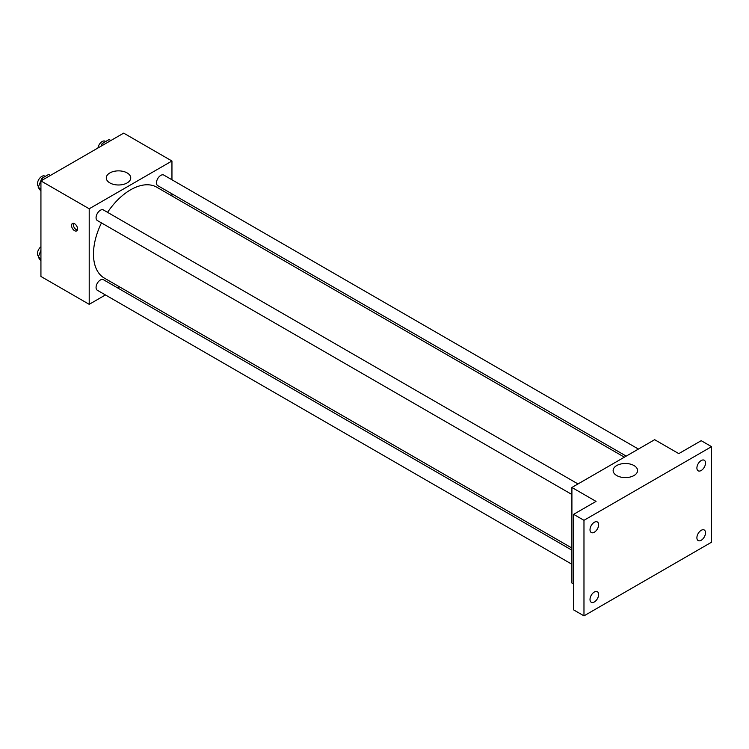 <?xml version="1.0" encoding="UTF-8"?>
<svg xmlns="http://www.w3.org/2000/svg" width="749" height="749" viewBox="0 0 749 749"><rect width="100%" height="100%" fill="white"/><g stroke="black" fill="none" stroke-linecap="round" stroke-linejoin="round"><path stroke-width="1.12" d="M105.45 294.947L89.206 304.328L40.933 276.465L40.933 180.912L123.679 133.135L171.952 161.007L171.952 179.769M119.484 286.848L117.64 287.916M101.471 222.902A52.467 30.288 120 0 0 93.475 254.089A52.467 30.288 120 0 0 104.345 278.104L571.908 548.053M624.376 457.18L156.813 187.231A52.467 30.288 120 0 0 107.566 212.342M171.952 193.841L171.952 195.976M89.206 304.328L89.206 208.784L171.952 161.007M638.41 449.072L163.825 175.079A6.095 3.52 120 0 0 159.134 176.708A6.095 3.52 120 0 0 156.475 182.84A6.095 3.52 120 0 0 157.73 185.63L626.22 456.113M571.908 550.178L103.418 279.705A6.095 3.52 120 0 0 98.728 281.334A6.095 3.52 120 0 0 96.069 287.466A6.095 3.52 120 0 0 97.323 290.256L571.908 564.259M571.908 494.509L97.323 220.506A6.095 3.52 -60 0 1 97.323 213.474A6.095 3.52 -60 0 1 103.418 209.954L578.003 483.948M89.206 208.784L40.933 180.912M109.86 182.915A12.227 7.059 180 0 1 106.283 177.925A12.227 7.059 180 0 1 118.511 170.866A12.227 7.059 180 0 1 130.738 177.925A12.227 7.059 180 0 1 123.192 184.451A12.227 7.059 180 0 1 109.86 182.915M77.568 228.932A4.269 2.462 60 0 1 76.688 230.889A4.269 2.462 60 0 1 72.419 228.426A4.269 2.462 60 0 1 72.419 223.502A4.269 2.462 60 0 1 75.705 224.644A4.269 2.462 60 0 1 77.568 228.932M77.372 230.065A4.269 2.462 60 0 1 74.151 227.424A4.269 2.462 60 0 1 73.468 223.314M573.631 584.014L571.908 583.022L571.908 487.468L654.663 439.691L678.791 453.622L701.204 440.684L711.55 446.657L711.55 542.21L583.977 615.865L573.631 609.892L573.631 514.338L596.045 501.399L571.908 487.468M583.977 615.865L583.977 520.312L573.631 514.338M583.977 520.312L711.55 446.657M616.708 475.54A12.227 7.059 180 0 1 613.122 470.55A12.227 7.059 180 0 1 625.349 463.491A12.227 7.059 180 0 1 637.586 470.55A12.227 7.059 180 0 1 630.031 477.066A12.227 7.059 180 0 1 616.708 475.54M701.204 470.503A6.095 3.52 -60 0 1 698.162 470.812A6.095 3.52 -60 0 1 697.225 465.925A6.095 3.52 -60 0 1 701.204 460.551A6.095 3.52 -60 0 1 704.257 460.251A6.095 3.52 -60 0 1 705.184 465.138A6.095 3.52 -60 0 1 701.204 470.503M594.322 532.221A6.095 3.52 -60 0 1 591.27 532.52A6.095 3.52 -60 0 1 590.343 527.633A6.095 3.52 -60 0 1 594.322 522.268A6.095 3.52 -60 0 1 597.365 521.959A6.095 3.52 -60 0 1 598.301 526.847A6.095 3.52 -60 0 1 594.322 532.221M594.322 601.971A6.095 3.52 -60 0 1 591.27 602.271A6.095 3.52 -60 0 1 590.343 597.384A6.095 3.52 -60 0 1 594.322 592.019A6.095 3.52 -60 0 1 597.365 591.719A6.095 3.52 -60 0 1 598.301 596.597A6.095 3.52 -60 0 1 594.322 601.971M701.204 540.263A6.095 3.52 -60 0 1 698.162 540.563A6.095 3.52 -60 0 1 697.225 535.675A6.095 3.52 -60 0 1 701.204 530.311A6.095 3.52 -60 0 1 704.257 530.002A6.095 3.52 -60 0 1 705.184 534.889A6.095 3.52 -60 0 1 701.204 540.263M40.933 191.229L38.236 187.4L41.729 178.421L48.694 174.405L50.445 175.416M40.933 188.954L38.236 187.4M43.479 179.442L41.729 178.421M45.268 176.38L44.809 176.109A6.095 3.52 120 0 0 40.109 177.747A6.095 3.52 120 0 0 37.45 183.88A6.095 3.52 120 0 0 38.564 186.576M101.115 146.167L102.136 143.546L109.101 139.529L110.861 140.54M103.886 144.566L102.136 143.546M105.675 141.505L105.216 141.233A6.095 3.52 120 0 0 100.909 142.479A6.095 3.52 120 0 0 97.941 148.002M40.933 260.98L38.236 257.15L40.933 250.213M40.933 258.705L38.236 257.15M40.933 246.739A6.095 3.52 120 0 0 37.45 253.63A6.095 3.52 120 0 0 38.564 256.327"/></g></svg>
